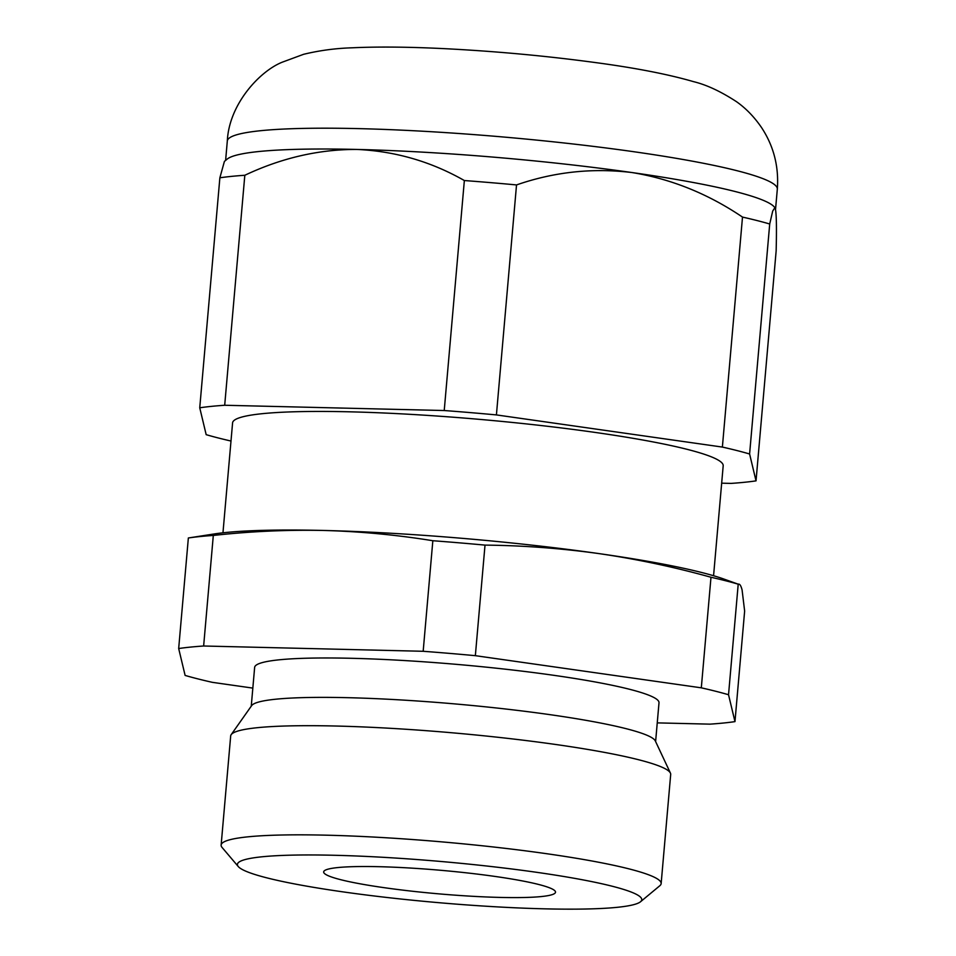 <?xml version="1.0" encoding="UTF-8"?>
<svg xmlns="http://www.w3.org/2000/svg" width="956" height="956" viewBox="0 0 956 956"><rect width="100%" height="100%" fill="white"/><g stroke="black" fill="none" stroke-linecap="round" stroke-linejoin="round"><path stroke-width="1.43" d="M244.82 175.271A304.761 30.962 -175 0 0 219.868 177.804L224.409 161.409L227.181 159.102A276.057 28.047 5 0 1 357.078 149.447A276.057 28.047 5 0 1 632 172.546C592.636 167.754 554.145 171.877 516.527 184.926A304.761 30.962 -175 0 0 464.353 180.541C431.084 161.564 395.33 151.203 357.078 149.447C319.077 149.279 281.65 157.883 244.82 175.271L224.696 405.26L444.229 410.53A304.761 30.962 5 0 1 496.415 414.916L722.378 447.073A304.761 30.962 5 0 1 749.6 453.992L756.029 480.868A304.761 30.962 5 0 1 731.077 483.401L721.672 483.174M464.353 180.541L444.229 410.53M219.868 177.804L199.744 407.794A304.761 30.962 5 0 1 224.696 405.26M252.826 688.105L212.328 682.333A304.761 30.962 5 0 1 185.117 675.426L178.676 648.538L188.356 537.977L213.845 534.01A276.057 28.047 5 0 1 323.749 530.461C360.316 531.464 396.692 534.882 432.841 540.726L423.173 651.287A304.761 30.962 5 0 1 475.347 655.673L485.015 545.111A304.761 30.962 -175 0 0 432.841 540.726M475.347 655.673L701.31 687.83A304.761 30.962 5 0 1 728.532 694.737L734.973 721.625A304.761 30.962 5 0 1 710.009 724.146L657.25 722.879M734.973 721.625L744.64 611.063L742.095 589.995C741.008 585.634 739.717 583.698 738.211 584.176L722.342 578.5A276.057 28.047 5 0 0 598.671 553.56C560.909 548.314 523.016 545.494 485.015 545.111M728.532 694.737L738.211 584.176A304.761 30.962 -175 0 0 710.989 577.257C673.729 566.908 636.29 559.009 598.671 553.56A276.057 28.047 5 0 0 323.749 530.461C287.147 529.708 250.329 531.369 213.308 535.444A304.761 30.962 -175 0 0 188.356 537.977M701.31 687.83L710.989 577.257M178.676 648.538A304.761 30.962 5 0 1 203.64 646.005L213.308 535.444M203.64 646.005L423.173 651.287M238.283 866.554L222.091 847.47A220.836 22.43 5 0 1 221.135 845.08A220.836 22.43 5 0 1 443.094 841.985A220.836 22.43 5 0 1 661.146 883.583A220.836 22.43 5 0 1 659.795 885.758L640.532 901.747A202.959 20.614 5 0 1 617.17 907.328A202.959 20.614 5 0 1 398.903 898.807A202.959 20.614 5 0 1 238.283 866.554A202.959 20.614 5 0 1 441.385 861.523A202.959 20.614 5 0 1 640.532 901.747M221.135 845.08L230.683 735.929A220.836 22.43 5 0 1 231.185 734.65A220.836 22.43 5 0 1 452.642 732.834A220.836 22.43 5 0 1 670.419 773.081A220.836 22.43 5 0 1 670.694 774.432L661.146 883.583M231.185 734.65L251.655 705.612A202.959 20.614 5 0 1 455.175 703.939A202.959 20.614 5 0 1 655.314 740.924L670.419 773.081M251.249 706.185L254.643 667.396A202.959 20.614 5 0 1 458.617 664.54A202.959 20.614 5 0 1 659.007 702.768L655.613 741.557M222.963 532.803L232.583 422.875A246.242 25.011 5 0 1 480.067 419.409A246.242 25.011 5 0 1 723.19 465.787L713.57 575.727M632 172.546A276.057 28.047 5 0 1 774.312 206.962L774.898 207.655L772.699 211.073L769.711 223.991A304.761 30.962 -175 0 0 742.501 217.084C707.99 193.757 671.16 178.915 632 172.546M756.029 480.868L776.153 250.878C776.714 228.472 776.475 214.502 775.424 208.982L774.898 207.655M230.994 441.039A304.761 30.962 5 0 1 206.173 434.669L199.744 407.794M769.711 223.991L749.6 453.992M516.527 184.926L496.415 414.916M742.501 217.084L722.378 447.073M541.407 896.549A116.369 11.819 5 0 1 410.088 890.98A116.369 11.819 5 0 1 323.678 871.836A116.369 11.819 5 0 1 440.62 870.283A116.369 11.819 5 0 1 555.52 892.115A116.369 11.819 5 0 1 541.407 896.549M225.616 160.393L227.313 140.998A276.057 28.047 5 0 1 504.768 137.126A276.057 28.047 5 0 1 777.324 189.121L775.531 209.507M227.313 140.998C229.058 104.108 259.793 71.079 282.319 62.164L303.578 54.313C319.459 50.465 335.652 48.302 352.143 47.8C378.731 46.557 410.71 46.904 448.077 48.84C497.765 51.469 546.414 55.986 594.023 62.379C634.665 67.768 667.802 74.186 693.435 81.618C706.496 84.773 720.86 91.477 736.526 101.706C745.931 108.339 754.26 116.931 761.502 127.507C773.703 146.029 778.985 166.559 777.324 189.121"/></g></svg>
